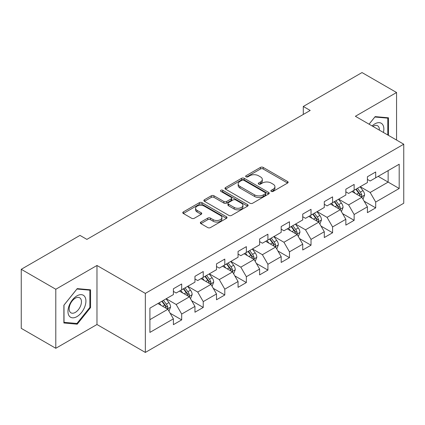 <?xml version="1.0" encoding="UTF-8"?>
<svg xmlns="http://www.w3.org/2000/svg" width="425" height="425" viewBox="0 0 425 425"><rect width="100%" height="100%" fill="white"/><g stroke="black" fill="none" stroke-linecap="round" stroke-linejoin="round"><path stroke-width="0.64" d="M271.267 191.383A1.344 0.776 0 0 0 273.169 191.383L287.576 183.058A1.918 1.105 0 0 0 288.139 182.277A1.918 1.105 0 0 0 287.576 181.496L263.165 167.397A1.918 1.105 0 0 0 260.451 167.397L246.038 175.716A1.344 0.776 0 0 0 245.645 176.269A1.344 0.776 0 0 0 246.038 176.816A1.344 0.776 0 0 0 247.94 176.816L249.804 175.738A6.136 3.543 0 0 1 258.485 175.738L260.52 176.912A6.136 3.543 0 0 1 262.315 179.419A6.136 3.543 0 0 1 260.52 181.927L258.655 183A1.344 0.776 0 0 0 258.262 183.552A1.344 0.776 0 0 0 258.655 184.099A1.344 0.776 0 0 0 260.552 184.099L262.416 183.021A6.136 3.543 0 0 1 271.097 183.021L273.132 184.195A6.136 3.543 0 0 1 274.933 186.702A6.136 3.543 0 0 1 273.132 189.21L271.267 190.283A1.344 0.776 0 0 0 270.874 190.83A1.344 0.776 0 0 0 271.267 191.383L271.267 190.283M200.903 222.057A1.918 1.105 0 0 0 200.345 222.843A1.918 1.105 0 0 0 200.903 223.624L207.756 227.582A1.918 1.105 0 0 0 210.465 227.582L226.472 218.338A1.918 1.105 0 0 0 227.035 217.558A1.918 1.105 0 0 0 226.472 216.771L202.056 202.677A1.918 1.105 0 0 0 199.346 202.677L183.34 211.916A1.918 1.105 0 0 0 182.777 212.702A1.918 1.105 0 0 0 183.34 213.483L191.617 218.259A1.918 1.105 0 0 0 194.326 218.259L201.179 214.306A1.918 1.105 0 0 0 201.737 213.525A1.918 1.105 0 0 0 201.179 212.739L197.072 210.37A5.132 2.964 0 0 1 195.569 208.277A5.132 2.964 0 0 1 198.741 205.541A5.132 2.964 0 0 1 204.329 206.183L220.405 215.459A5.132 2.964 0 0 1 221.908 217.558A5.132 2.964 0 0 1 218.737 220.293A5.132 2.964 0 0 1 213.148 219.651L210.465 218.105A1.918 1.105 0 0 0 207.756 218.105L200.903 222.057L200.903 223.624M96.974 265.476L55.797 289.25L21.25 269.301L21.25 328.344L55.797 348.288L96.974 324.514L145.339 352.437L145.339 293.399L96.974 265.476L96.974 324.514M396.562 140.059L396.562 92.507L355.385 116.285L403.75 144.208L145.339 293.399M396.562 92.507L362.02 72.563L303.291 106.468L303.291 114.447M21.25 269.301L79.98 235.397L86.886 239.387L310.197 110.457L303.291 106.468M249.937 203.224A1.918 1.105 0 0 0 252.652 203.224L268.658 193.986A1.918 1.105 0 0 0 269.216 193.2A1.918 1.105 0 0 0 268.658 192.419L244.242 178.325A1.918 1.105 0 0 0 241.528 178.325L225.526 187.563A1.918 1.105 0 0 0 224.963 188.344A1.918 1.105 0 0 0 225.526 189.13L249.937 203.224M221.383 191.67A1.344 0.776 0 0 1 222.742 191.861L222.742 190.267L247.562 204.595A1.918 1.105 0 0 1 248.126 205.381A1.918 1.105 0 0 1 247.562 206.162L231.561 215.401A1.918 1.105 0 0 1 228.847 215.401L204.43 201.307L204.43 199.739A1.918 1.105 0 0 0 203.873 200.526A1.918 1.105 0 0 0 204.43 201.307M204.43 199.739L211.283 195.787A1.918 1.105 0 0 1 213.993 195.787L223.895 201.503A1.918 1.105 0 0 0 226.61 201.503L231.152 198.879A1.918 1.105 0 0 0 231.715 198.098A1.918 1.105 0 0 0 231.152 197.312L220.846 191.362A1.344 0.776 0 0 1 220.453 190.814A1.344 0.776 0 0 1 221.282 190.097A1.344 0.776 0 0 1 222.742 190.267M145.339 352.437L403.75 203.246L403.75 144.208M170.143 313.225L181.682 319.887L181.682 314.059L194.953 306.404L194.953 312.226L203.24 307.44L203.24 301.617L216.506 293.957L216.506 299.779L224.798 294.993L224.798 289.17L238.064 281.509L238.064 287.337L246.357 282.551L246.357 276.723L259.622 269.067L259.622 274.89L267.915 270.103L267.915 264.276L281.18 256.62L281.18 262.443L289.467 257.656L289.467 251.834L302.738 244.173L302.738 249.996L311.026 245.209L311.026 239.387L324.291 231.726L324.291 237.554L332.584 232.767L332.584 226.939L345.849 219.284L345.849 225.107L354.142 220.32L354.142 214.492L367.407 206.837L367.407 212.659L375.7 207.873L375.7 202.05L399.192 188.488L399.192 164.231L388.137 170.616L388.137 182.102L399.192 188.488M181.682 319.887L173.395 324.673L173.395 318.851L149.903 332.414L149.903 308.157L173.395 294.594L173.395 288.772L181.682 283.985L181.682 289.808L194.953 282.147L194.953 276.324L203.24 271.538L203.24 277.36L216.506 269.705L216.506 263.877L224.798 259.091L224.798 264.918L238.064 257.258L238.064 251.435L246.357 246.643L246.357 252.471L259.622 244.811L259.622 238.988L267.915 234.202L267.915 240.024L281.18 232.363L281.18 226.541L289.467 221.754L289.467 227.577L302.738 219.922L302.738 214.094L311.026 209.307L311.026 215.135L324.291 207.474L324.291 201.652L332.584 196.86L332.584 202.688L345.849 195.027L345.849 189.205L354.142 184.418L354.142 190.241L367.407 182.58L367.407 176.758L375.7 171.971L375.7 177.793L399.192 164.231M179.472 291.082L189.423 296.831L176.157 304.486L166.207 298.743M173.395 291.401L176.157 293L181.682 289.808M176.157 304.486L181.682 314.059M189.423 296.831L194.953 306.404M201.03 278.641L210.981 284.383L197.715 292.044L187.765 286.296M194.953 278.959L197.715 280.553L203.24 277.36M197.715 292.044L203.24 301.617M210.981 284.383L216.506 293.957M222.588 266.193L232.539 271.936L219.273 279.597L209.323 273.854M216.506 266.512L219.273 268.106L224.798 264.918M219.273 279.597L224.798 289.17M232.539 271.936L238.064 281.509M244.147 253.746L254.092 259.489L240.826 267.15L230.876 261.407M238.064 254.065L240.826 255.664L246.357 252.471M240.826 267.15L246.357 276.723M254.092 259.489L259.622 269.067M265.699 241.299L275.65 247.047L262.384 254.702L252.434 248.96M259.622 241.618L262.384 243.217L267.915 240.024M262.384 254.702L267.915 264.276M275.65 247.047L281.18 256.62M287.257 228.857L297.208 234.6L283.942 242.261L273.992 236.512M281.18 229.176L283.942 230.77L289.467 227.577M283.942 242.261L289.467 251.834M297.208 234.6L302.738 244.173M308.816 216.41L318.766 222.153L305.501 229.813L295.55 224.071M302.738 216.729L305.501 218.322L311.026 215.135M305.501 229.813L311.026 239.387M318.766 222.153L324.291 231.726M330.374 203.963L340.324 209.706L327.059 217.366L317.108 211.623M324.291 204.282L327.059 205.881L332.584 202.688M327.059 217.366L332.584 226.939M340.324 209.706L345.849 219.284M351.932 191.516L361.877 197.264L348.612 204.919L338.667 199.176M345.849 191.834L348.612 193.433L354.142 190.241M348.612 204.919L354.142 214.492M361.877 197.264L367.407 206.837M378.186 176.359L388.137 182.102L370.17 192.477L360.219 186.729M367.407 179.393L370.17 180.986L375.7 177.793M370.17 192.477L375.7 202.05M55.797 289.25L55.797 348.288M149.903 319.648L167.864 309.272L157.914 303.53M167.864 309.272L173.395 318.851M364.161 201.211L375.7 207.873M342.603 213.658L354.142 220.32M321.045 226.105L332.584 232.767M299.487 238.547L311.026 245.209M277.929 250.994L289.467 257.656M256.376 263.442L267.915 270.103M234.818 275.889L246.357 282.551M213.26 288.331L224.798 294.993M191.702 300.778L203.24 307.44M388.482 135.389L388.482 117.805L375.147 116.615L369.065 124.18M63.883 322.989L77.217 324.185L90.552 307.594L90.552 289.813L77.217 288.623L63.883 305.214L63.883 322.989M89.861 307.195L90.552 307.594M75.804 323.367L77.217 324.185M271.803 191.569L273.132 190.804A6.136 3.543 0 0 0 274.933 188.296L274.933 186.702M262.315 179.419L262.315 181.013A6.136 3.543 0 0 1 260.52 183.52L259.192 184.285M287.576 181.496L287.576 183.058L263.165 168.996A1.918 1.105 0 0 0 260.451 168.996L246.574 177.002M268.632 194.002L244.242 179.918A1.918 1.105 0 0 0 241.528 179.918L225.548 189.146M265.264 193.752A1.344 0.776 0 0 0 265.657 193.2A1.344 0.776 0 0 0 265.264 192.653L243.833 180.28A1.344 0.776 0 0 0 241.937 180.28L239.971 181.417A6.136 3.543 0 0 0 238.17 183.924A6.136 3.543 0 0 0 239.971 186.426L254.617 194.884A6.136 3.543 0 0 0 263.298 194.884L265.264 193.752L265.264 195.346A1.344 0.776 0 0 0 265.657 194.799L265.657 193.2M238.17 183.924L238.17 185.518A6.136 3.543 0 0 0 239.971 188.025L239.971 186.426M265.264 195.346L263.298 196.483A6.136 3.543 0 0 1 254.617 196.483L239.971 188.025M204.457 201.322L211.283 197.381L211.283 195.787M231.715 198.098L231.715 199.692A1.918 1.105 0 0 1 231.152 200.472L226.61 203.097A1.918 1.105 0 0 1 223.895 203.097L213.993 197.381A1.918 1.105 0 0 0 211.283 197.381M222.742 191.861L247.541 206.178M234.17 207.432A5.132 2.964 0 0 0 239.764 208.075A5.132 2.964 0 0 0 242.93 205.339A5.132 2.964 0 0 0 241.427 203.246L235.763 199.973A1.918 1.105 0 0 0 233.054 199.973L228.507 202.597A1.918 1.105 0 0 0 227.943 203.384A1.918 1.105 0 0 0 228.507 204.165L234.17 207.432L234.17 209.031A5.132 2.964 0 0 0 239.764 209.674A5.132 2.964 0 0 0 242.93 206.938L242.93 205.339M227.943 203.384L227.943 204.977A1.918 1.105 0 0 0 228.507 205.758L228.507 204.165M234.17 209.031L228.507 205.758M221.908 217.558L221.908 219.151A5.132 2.964 0 0 1 218.737 221.887A5.132 2.964 0 0 1 213.148 221.244L210.465 219.698A1.918 1.105 0 0 0 207.756 219.698L200.929 223.64M195.569 208.277L195.569 209.87A5.132 2.964 0 0 0 197.072 211.969L197.072 210.37M201.153 214.322L197.072 211.969M226.445 218.354L202.056 204.271A1.918 1.105 0 0 0 199.346 204.271L183.366 213.499M362.971 199.155L364.613 195.011A5.18 2.991 -120 0 0 362.961 190.602L360.108 186.793M355.141 193.37L353.202 190.782M361.08 196.802L361.707 196.137L361.818 195.234A5.18 2.991 -120 0 0 360.336 192.116L357.483 188.312M356.187 189.061L359.353 193.285A2.64 1.525 60 0 1 359.832 194.087L361.818 195.234M355.826 189.268L358.679 193.077A5.18 2.991 60 0 1 360.161 196.191M386.931 117.667L387.791 118.161L387.791 134.991M369.091 124.196L374.871 117.008L387.791 118.161M383.419 132.467A12.702 7.331 120 0 0 381.22 123.234A12.702 7.331 120 0 0 372.119 125.949M379.376 130.135A8.697 5.02 120 0 0 377.581 125.757A8.697 5.02 120 0 0 372.895 126.395M76.941 316.614A12.702 7.331 120 0 0 85.919 301.059A12.702 7.331 120 0 0 76.941 295.869A12.702 7.331 120 0 0 67.957 311.429A12.702 7.331 120 0 0 76.941 316.614M75.305 312.402A8.697 5.02 120 0 0 80.984 304.736A8.697 5.02 120 0 0 79.65 297.766A8.697 5.02 120 0 0 75.305 298.196A8.697 5.02 120 0 0 69.62 305.862A8.697 5.02 120 0 0 70.954 312.832A8.697 5.02 120 0 0 75.305 312.402M64.021 305.086L76.941 289.016L89.861 290.169L89.861 307.397L76.941 323.473L64.021 322.315L63.989 305.076M89.006 289.675L89.861 290.169M341.413 211.597L343.06 207.458A5.18 2.991 -120 0 0 341.408 203.049L338.555 199.24M333.582 205.817L331.643 203.23M339.522 209.243L340.149 208.579L340.26 207.676A5.18 2.991 -120 0 0 338.778 204.563L335.925 200.754M334.629 201.503L337.795 205.727A2.64 1.525 60 0 1 338.273 206.529L340.26 207.676M334.268 201.716L337.121 205.519A5.18 2.991 60 0 1 338.603 208.638M319.855 224.044L321.502 219.906A5.18 2.991 -120 0 0 319.85 215.496L316.997 211.687M312.024 218.264L310.085 215.677M317.964 221.691L318.591 221.027L318.707 220.123A5.18 2.991 -120 0 0 317.225 217.01L314.373 213.201M313.071 213.95L316.237 218.174A2.64 1.525 60 0 1 316.715 218.976L318.707 220.123M312.71 214.157L315.562 217.967A5.18 2.991 60 0 1 317.045 221.08M298.302 236.491L299.944 232.347A5.18 2.991 -120 0 0 298.292 227.938L295.439 224.134M290.466 230.706L288.527 228.119M296.406 234.138L297.033 233.474L297.149 232.571A5.18 2.991 -120 0 0 295.667 229.458L292.814 225.648M291.518 226.398L294.679 230.621A2.64 1.525 60 0 1 295.157 231.423L297.149 232.571M291.157 226.605L294.01 230.414A5.18 2.991 60 0 1 295.492 233.527M276.744 248.938L278.386 244.795A5.18 2.991 -120 0 0 276.733 240.385L273.881 236.576M268.908 243.153L266.974 240.566M274.848 246.585L275.48 245.921L275.591 245.018A5.18 2.991 -120 0 0 274.109 241.899L271.256 238.096M269.96 238.845L273.121 243.068A2.64 1.525 60 0 1 273.604 243.87L275.591 245.018M269.599 239.052L272.452 242.861A5.18 2.991 60 0 1 273.934 245.974M255.186 261.38L256.827 257.242A5.18 2.991 -120 0 0 255.175 252.833L252.322 249.023M247.355 255.6L245.416 253.013M253.295 259.027L253.922 258.363L254.033 257.46A5.18 2.991 -120 0 0 252.551 254.347L249.698 250.538M248.402 251.287L251.568 255.51A2.64 1.525 60 0 1 252.046 256.312L254.033 257.46M248.041 251.499L250.893 255.303A5.18 2.991 60 0 1 252.376 258.421M233.628 273.828L235.275 269.689A5.18 2.991 -120 0 0 233.623 265.28L230.77 261.471M225.797 268.048L223.858 265.46M231.737 271.474L232.363 270.81L232.475 269.907A5.18 2.991 -120 0 0 230.993 266.794L228.14 262.985M226.844 263.734L230.01 267.957A2.64 1.525 60 0 1 230.488 268.759L232.475 269.907M226.482 263.941L229.335 267.75A5.18 2.991 60 0 1 230.817 270.863M212.07 286.275L213.717 282.131A5.18 2.991 -120 0 0 212.064 277.722L209.212 273.918M204.239 280.489L202.3 277.902M210.178 283.921L210.805 283.257L210.922 282.354A5.18 2.991 -120 0 0 209.435 279.241L206.587 275.432M205.286 276.181L208.452 280.404A2.64 1.525 60 0 1 208.93 281.207L210.922 282.354M204.924 276.388L207.777 280.197A5.18 2.991 60 0 1 209.259 283.31M190.517 298.722L192.158 294.578A5.18 2.991 -120 0 0 190.506 290.169L187.653 286.36M182.681 292.937L180.742 290.349M188.62 296.368L189.247 295.704L189.364 294.801A5.18 2.991 -120 0 0 187.882 291.683L185.029 287.879M183.733 288.628L186.894 292.852A2.64 1.525 60 0 1 187.372 293.654L189.364 294.801M183.372 288.835L186.224 292.644A5.18 2.991 60 0 1 187.707 295.757M168.959 311.164L170.6 307.025A5.18 2.991 -120 0 0 168.948 302.616L166.095 298.807M161.123 305.384L159.189 302.797M167.062 308.81L167.694 308.152L167.806 307.243A5.18 2.991 -120 0 0 166.324 304.13L163.471 300.321M162.175 301.07L165.336 305.293A2.64 1.525 60 0 1 165.819 306.096L167.806 307.243M161.813 301.283L164.666 305.086A5.18 2.991 60 0 1 166.148 308.205M273.132 190.804L273.132 189.21M258.655 184.099L258.655 183M260.52 183.52L260.52 181.927M246.038 176.816L246.038 175.716M260.451 168.996L260.451 167.397M263.165 168.996L263.165 167.397M225.526 189.13L225.526 187.563M241.528 179.918L241.528 178.325M244.242 179.918L244.242 178.325M268.658 193.986L268.658 192.419M254.617 196.483L254.617 194.884M263.298 196.483L263.298 194.884M213.993 197.381L213.993 195.787M223.895 203.097L223.895 201.503M226.61 203.097L226.61 201.503M231.152 200.472L231.152 198.879M247.562 206.162L247.562 204.595M207.756 219.698L207.756 218.105M210.465 219.698L210.465 218.105M213.148 221.244L213.148 219.651M201.179 214.306L201.179 212.739M183.34 213.483L183.34 211.916M199.346 204.271L199.346 202.677M202.056 204.271L202.056 202.677M226.472 218.338L226.472 216.771M361.367 196.966L364.581 195.112M360.336 192.116L362.961 190.602M356.655 194.246L358.679 193.077M339.809 209.413L343.023 207.559M338.778 204.563L341.408 203.049M335.097 206.688L337.121 205.519M318.256 221.861L321.465 220.001M317.225 217.01L319.85 215.496M313.538 219.135L315.562 217.967M296.698 234.303L299.912 232.448M295.667 229.458L298.292 227.938M291.98 231.583L294.01 230.414M275.14 246.75L278.354 244.896M274.109 241.899L276.733 240.385M270.428 244.03L272.452 242.861M253.582 259.197L256.796 257.343M252.551 254.347L255.175 252.833M248.869 256.472L250.893 255.303M232.023 271.644L235.238 269.785M230.993 266.794L233.623 265.28M227.311 268.919L229.335 267.75M210.471 284.086L213.679 282.232M209.435 279.241L212.064 277.722M205.753 281.366L207.777 280.197M188.913 296.533L192.127 294.679M187.882 291.683L190.506 290.169M184.195 293.813L186.224 292.644M167.354 308.98L170.568 307.126M166.324 304.13L168.948 302.616M162.637 306.255L164.666 305.086"/></g></svg>
